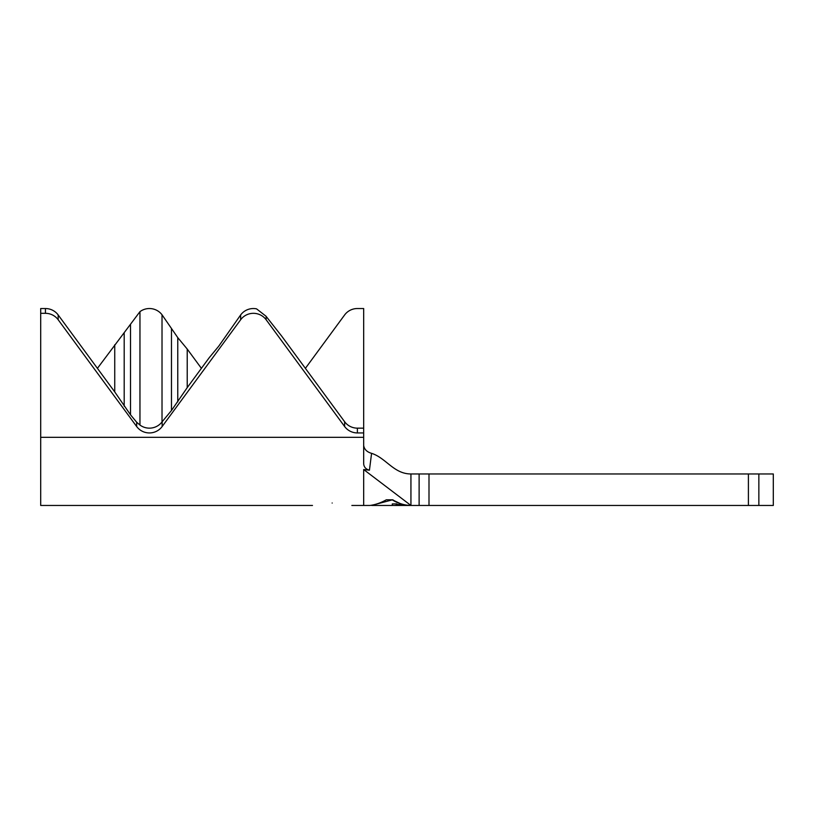 <?xml version="1.0" encoding="UTF-8"?>
<svg xmlns="http://www.w3.org/2000/svg" width="814" height="814" viewBox="0 0 814 814"><rect width="100%" height="100%" fill="white"/><g stroke="black" fill="none" stroke-linecap="round" stroke-linejoin="round"><path stroke-width="1.22" d="M332.163 503.021C306.766 505.687 306.766 505.687 332.163 503.021C306.766 505.687 306.766 505.687 332.163 503.021C357.56 505.687 357.56 505.687 332.163 503.021M305.382 368.345L344.627 314.947A15.751 15.568 -0 0 1 357.377 308.537L363.675 308.537L363.675 428.154L357.377 428.154A15.751 15.568 180 0 1 344.627 421.733L281.746 336.192L266.137 316.392A15.751 15.568 180 0 0 265.995 316.198L256.542 308.852A15.751 15.568 0 0 0 240.649 314.947L218.732 346.204L209.279 357.621L187.22 387.627L171.469 410.5L162.017 421.917L162.017 314.764A15.751 15.568 -0 0 0 139.957 311.65L97.415 368.345M162.017 421.917A15.751 15.568 180 0 1 139.957 425.04L136.66 422.232L130.505 414.784L114.743 391.921L58.17 314.947A15.751 15.568 0 0 0 45.431 308.537L40.7 308.537L40.7 313.319L45.431 313.319A15.751 15.568 0 0 1 58.17 319.739L136.66 426.516A15.751 15.568 180 0 0 162.159 426.516L240.649 319.739A15.751 15.568 0 0 1 266.137 319.739L344.627 426.516A15.751 15.568 180 0 0 357.377 432.936L363.675 432.936L363.675 463.715C363.899 467.033 365.822 469.2 369.434 470.197L363.675 469.536L363.675 505.463L369.973 505.463C375.488 504.711 380.942 502.818 386.335 499.796L392.786 499.796C398.351 503.449 404.395 505.341 410.938 505.463L396.153 504.365L396.153 505.453L392.287 505.443L392.287 503.897L396.825 503.897M369.434 470.197L371.581 453.337C366.951 452.004 364.306 449.399 363.675 445.523C364.316 449.399 366.951 452.004 371.581 453.337C386.05 457.926 393.752 473.962 410.938 473.962L410.938 505.463C404.253 505.341 398.036 503.469 392.287 499.867L371.693 505.372M392.287 499.796L400.966 503.897M114.743 391.921L114.743 344.76M139.957 425.04L139.957 311.65M201.404 368.345L187.22 349.053L177.767 337.627L162.017 314.764M187.22 387.627L187.22 349.053M396.153 505.463L419.118 505.463L419.118 473.962L773.3 473.962L773.3 505.463L748.402 505.463L748.402 473.962M410.938 473.962L419.118 473.962M428.998 473.962L428.998 505.463L748.402 505.463M428.998 505.463L419.118 505.463M410.938 505.463L363.675 469.536M363.675 428.154L363.675 432.936M40.7 313.319L40.7 505.463L312.474 505.463M171.469 410.5L171.469 329.049M177.767 401.923L177.767 337.627M124.196 406.217L124.196 333.343M130.505 414.784L130.505 324.766M162.159 421.754L162.159 426.516M45.431 308.537L45.431 313.319M758.851 473.962L758.851 505.463M40.7 437.322L363.675 437.322M357.377 428.154L357.377 432.936M344.627 421.733L344.627 426.516M266.137 316.392L266.137 319.739M240.649 314.947L240.649 319.739M136.66 422.232L136.66 426.516M58.17 314.947L58.17 319.739M392.287 505.463L371.693 505.463M351.862 505.463L363.675 505.463"/></g></svg>
